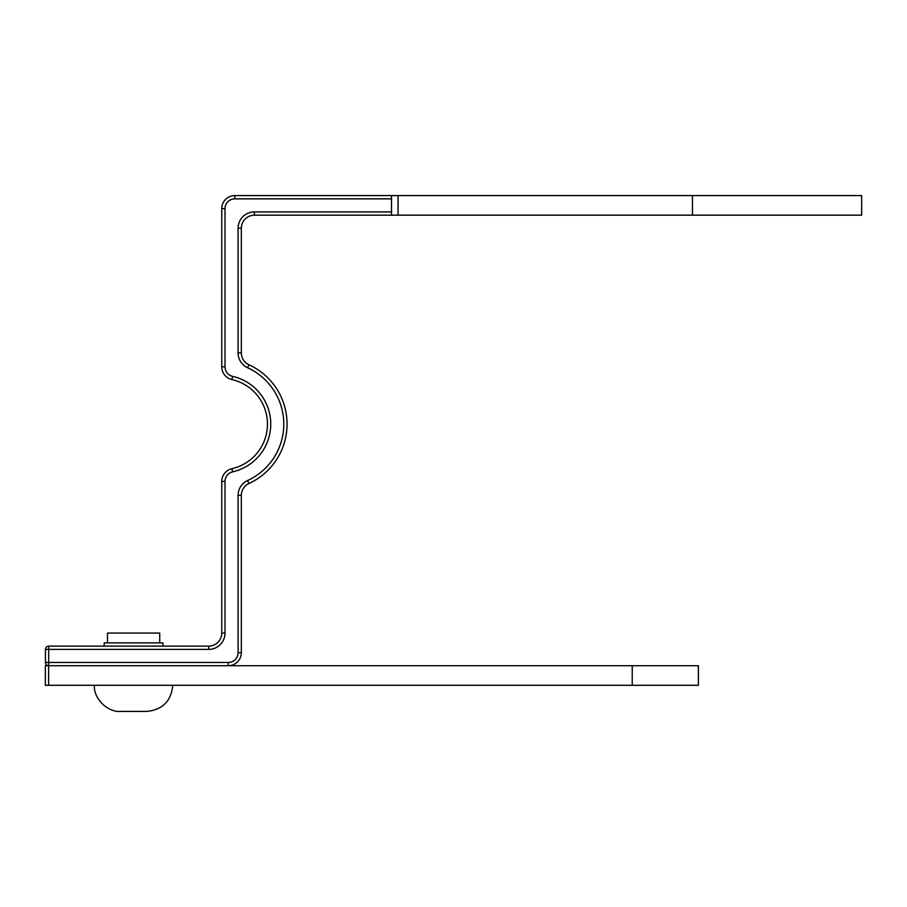 <?xml version="1.0" encoding="UTF-8"?>
<svg xmlns="http://www.w3.org/2000/svg" width="907" height="907" viewBox="0 0 907 907"><rect width="100%" height="100%" fill="white"/><g stroke="black" fill="none" stroke-linecap="round" stroke-linejoin="round"><path stroke-width="1.36" d="M48.717 665.715A3.265 3.265 0 0 1 45.452 662.45L48.717 662.45L48.717 665.715M195.629 662.45L228.281 662.45L228.281 665.715A13.061 13.061 0 0 0 241.341 652.655L241.341 495.347A13.061 13.061 0 0 1 248.96 483.476A65.293 65.293 0 0 0 248.96 364.761A13.061 13.061 0 0 1 241.341 352.891L241.341 228.224A13.061 13.061 0 0 1 254.402 215.174L398.048 215.174L398.048 195.583L234.811 195.583A13.061 13.061 0 0 0 221.75 208.644L221.75 366.825A13.061 13.061 0 0 0 231.909 379.557A45.701 45.701 0 0 1 231.909 468.681A13.061 13.061 0 0 0 221.75 481.413L221.75 633.063A13.061 13.061 0 0 1 208.689 646.124L48.717 646.124L48.717 649.389L208.689 649.389A16.326 16.326 0 0 0 225.015 633.063L225.015 481.413A9.796 9.796 0 0 1 232.634 471.867A48.967 48.967 0 0 0 232.634 376.371A9.796 9.796 0 0 1 225.015 366.825L225.015 208.644A9.796 9.796 0 0 1 234.811 198.848L391.518 198.848L234.811 198.848L234.811 195.583M248.96 364.761L247.6 367.732A16.326 16.326 0 0 1 238.076 352.891A16.326 16.326 0 0 0 247.6 367.732A62.027 62.027 0 0 1 247.6 480.506A16.326 16.326 0 0 0 238.076 495.347L238.076 652.655A9.796 9.796 0 0 1 228.281 662.45L48.717 662.45L48.717 649.389L45.452 649.389L45.452 662.45M45.452 649.389A3.265 3.265 0 0 1 48.717 646.124M692.449 195.583L692.449 215.174L861.65 215.174L861.65 195.583L398.048 195.583M391.518 195.583L391.518 215.174M692.449 215.174L398.048 215.174M104.214 646.124L104.214 642.859L162.988 642.859L162.988 646.124M107.48 642.859L107.48 633.063L159.723 633.063L159.723 642.859M94.419 685.295C93.251 698.22 107.616 712.585 120.54 711.417L146.662 711.417C162.5 709.852 171.208 701.145 172.784 685.295M48.615 665.715L45.35 665.715L45.35 685.295L48.615 685.295L48.615 665.715L632.236 665.715L632.236 685.295L48.615 685.295M698.356 665.715L698.356 685.295L698.39 665.715L632.236 665.715M698.356 685.295L632.236 685.295M48.717 662.45L91.165 662.45M391.518 211.909L254.402 211.909A16.326 16.326 0 0 0 238.076 228.224A16.326 16.326 0 0 1 254.402 211.909L254.402 215.174M241.341 352.891L238.076 352.891L238.076 228.224L241.341 228.224M247.6 480.506L248.96 483.476M238.076 495.347L241.341 495.347M238.076 652.655L241.341 652.655M221.75 208.644L225.015 208.644M221.75 366.825L225.015 366.825M231.909 379.557L232.634 376.371M231.909 468.681L232.634 471.867M221.75 481.413L225.015 481.413M221.75 633.063L225.015 633.063M208.689 646.124L208.689 649.389M45.35 665.715L45.35 685.295"/></g></svg>
